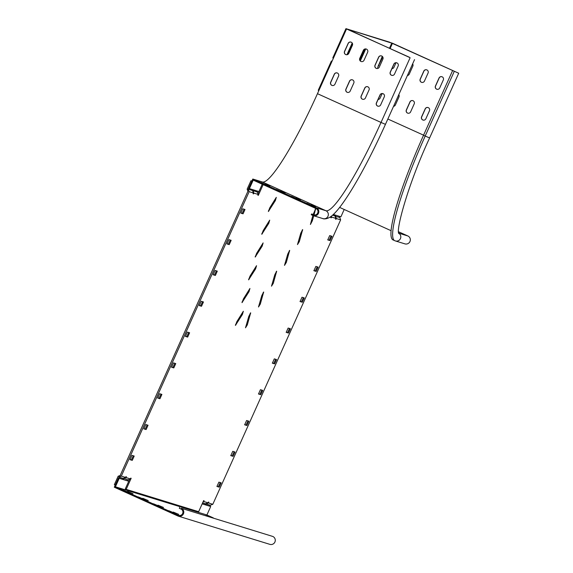 <?xml version="1.0" encoding="UTF-8"?>
<svg xmlns="http://www.w3.org/2000/svg" width="573" height="573" viewBox="0 0 573 573"><rect width="100%" height="100%" fill="white"/><g stroke="black" fill="none" stroke-linecap="round" stroke-linejoin="round"><path stroke-width="0.86" d="M220.29 482.573L218.306 486.742L216.902 486.312M247.994 420.933L246.003 425.102L244.607 424.672M331.101 236.019L329.11 240.187L327.706 239.758M303.396 297.659L301.405 301.828L300.008 301.391M275.699 359.3L273.708 363.461L272.304 363.031M230.289 240.051L228.298 244.22L226.894 243.783M202.584 301.692L200.593 305.853L199.196 305.423M147.182 424.965L145.191 429.134L143.794 428.704M174.887 363.325L172.896 367.494L171.492 367.064M253.137 193.695L253.56 193.889L253.108 193.753L253.452 192.986L249.148 191.661L121.311 476.113L125.616 477.438L125.96 476.672L126.411 476.815L126.067 477.574L130.372 478.906L130.716 478.14L131.167 478.276L126.182 489.371L125.265 488.955L129.663 479.171M249.148 191.661L248.861 190.873L247.916 191.239L120.18 475.468L120.531 476.414L121.311 476.113M257.943 193.738L262.226 184.22M389.826 42.244L345.942 28.65L391.774 43.14L389.432 48.354M188.732 332.512L186.748 336.673L185.344 336.244M161.034 394.145L159.043 398.314L157.639 397.884M133.33 455.786L131.339 459.954L129.942 459.525M216.436 270.871L214.445 275.04L213.049 274.603M244.134 209.231L242.15 213.4L240.746 212.97M289.544 328.479L287.56 332.648L286.156 332.211M317.249 266.839L315.257 271.008L313.861 270.578M261.847 390.113L259.856 394.281L258.459 393.852M234.142 451.753L232.158 455.922L230.754 455.492M258.487 306.992L261.789 295.604L263.673 291.986L260.307 304.077L258.487 306.992M284.487 265.378L287.782 253.989L289.666 250.38L286.307 262.463L284.487 265.378M313.76 215.785L312.299 220.856L310.408 224.466L312.879 215.477M313.173 214.452L315.659 208.765L314.068 214.732M242.422 314.448L243.346 311.254L236.85 321.661L235.41 325.407L242.422 314.448L241.591 314.068M249.019 291.664L249.935 288.477L243.439 298.877L242.007 302.63L249.019 291.664L248.181 291.292M255.608 268.887L256.532 265.7L250.029 276.1L248.596 279.853L255.608 268.887L254.77 268.508M262.198 246.111L263.122 242.916L256.625 253.323L255.186 257.069L262.198 246.111L261.367 245.731M268.787 223.327L269.711 220.139L263.215 230.539L261.775 234.293L268.787 223.327L267.956 222.954M218.893 482.144L221.164 482.846L219.215 487.157L216.945 486.456L218.893 482.144M246.598 420.503L248.861 421.205L246.92 425.517L244.65 424.815L246.598 420.503M329.697 235.589L331.968 236.291L330.027 240.603L327.756 239.901L329.697 235.589M302 297.229L304.27 297.924L302.322 302.236L300.051 301.541L302 297.229M274.295 358.863L276.566 359.565L274.625 363.876L272.354 363.182L274.295 358.863M229.214 244.628L226.944 243.933L228.885 239.621L231.155 240.316L229.214 244.628L228.298 244.22M201.51 306.269L199.239 305.574L201.187 301.255L203.458 301.957L201.51 306.269L200.593 305.853M146.108 429.549L143.837 428.848L145.778 424.536L148.049 425.23L146.108 429.549L145.191 429.134M173.805 367.909L171.542 367.214L173.483 362.895L175.753 363.597L173.805 367.909L172.896 367.494M126.182 489.371L198.652 511.696L203.637 500.601L204.088 500.738L203.744 501.504L208.049 502.829L208.393 502.063L208.844 502.206L208.5 502.972L212.805 504.297L340.641 219.846L336.337 218.521L335.993 219.28L335.542 219.144L335.885 218.377L331.581 217.052L331.237 217.819L330.786 217.676L331.516 216.064M258.208 194.448L253.903 193.122L252.994 190.673L257.291 191.998L258.208 194.448L257.864 195.214L258.316 195.357L263.136 184.628M253.56 193.889L253.903 193.122M360.302 60.931L365.732 48.941M364.965 49.034L359.901 60.337M382.291 56.376L377.621 67.55L382.764 56.935M347.782 54.449L352.553 43.842M352.202 43.025L346.937 54.729M187.658 337.089L185.387 336.387L187.335 332.075L189.606 332.777L187.658 337.089L186.748 336.673M159.96 398.729L157.69 398.027L159.631 393.715L161.894 394.41L159.96 398.729L159.043 398.314M132.256 460.37L129.985 459.668L131.933 455.356L134.204 456.051L132.256 460.37L131.339 459.954M215.362 275.448L213.092 274.754L215.033 270.442L217.303 271.136L215.362 275.448L214.445 275.04M243.059 213.815L240.789 213.113L242.737 208.801L245.008 209.496L243.059 213.815L242.15 213.4M288.147 328.05L290.418 328.744L288.47 333.056L286.199 332.361L288.147 328.05M315.845 266.409L318.115 267.104L316.174 271.423L313.904 270.721L315.845 266.409M260.443 389.683L262.713 390.385L260.772 394.697L258.502 393.995L260.443 389.683M232.745 451.323L235.016 452.025L233.068 456.337L230.797 455.635L232.745 451.323M275.384 200.55L276.301 197.363L269.804 207.763L268.372 211.516L275.384 200.55L274.546 200.17M297.48 244.571L300.775 233.182L302.659 229.572L299.299 241.656L297.48 244.571M271.487 286.185L274.782 274.796L276.666 271.179L273.307 283.27L271.487 286.185M245.495 327.799L248.789 316.403L250.673 312.794L247.314 324.884L245.495 327.799M390.571 42.567L391.774 43.14M335.57 219.087L335.993 219.28M330.814 217.625L331.237 217.819M335.219 216.587L335.57 216.458L336.337 218.521M340.104 216.558L339.725 217.389L340.641 219.846M339.725 217.389L335.57 216.458M335.799 215.233L335.427 216.064M331.352 216.422L331.581 217.052M335.348 215.09L334.969 215.921L335.885 218.377M334.969 215.921L332.562 215.183M208.5 502.972L206.065 503.903L210.363 505.236L212.805 504.297M202.169 503.875L210.714 506.503L209.947 506.16L210.363 505.236M205.643 504.834L206.065 503.903M202.627 502.85L205.607 503.767L208.049 502.829M203.121 501.747L203.744 501.504M205.191 504.698L205.607 503.767M257.893 195.164L258.316 195.357M333.407 58.21L332.784 57.93L345.942 28.65M318.86 90.57L318.244 90.29L331.402 61.01L332.018 61.29M331.402 61.01L332.054 61.211M248.861 190.873L248.238 189.205L252.535 190.53L253.452 192.986M247.916 191.239L247.149 189.176L250.938 180.739L251.905 181.039M252.915 189.699L252.535 190.53M250.938 180.739L251.855 181.154L248.238 189.205M257.671 191.16L257.291 191.998M253.366 189.835L252.994 190.673M122.758 479.3L123.174 478.376L125.616 477.438M118.912 475.955L119.263 476.901L115.259 485.102L114.342 484.686L118.131 476.249L120.18 475.468M119.263 476.901L120.531 476.414M123.174 478.376L118.876 477.051M123.918 478.09L126.067 477.574M127.514 480.768L127.929 479.837L130.372 478.906M124.019 478.362L127.929 479.837M123.209 479.443L123.632 478.512M316.038 208.558L253.223 180.144L249.413 188.624L248.653 188.273L252.808 179.034L262.319 181.963L325.894 210.721L316.382 207.791A4.226 4.183 107.1 0 1 318.559 213.12A4.226 4.183 107.1 0 1 312.915 215.491L311.239 214.732L311.59 213.965L313.266 214.725A3.381 3.345 -72.9 0 0 317.779 212.827A3.381 3.345 -72.9 0 0 316.038 208.558M300.481 199.698L296.191 197.764L300.481 199.698M295.954 198.308L291.657 196.367L295.954 198.308M269.99 185.91L265.7 183.969L269.99 185.91M265.464 184.513L261.166 182.579L265.464 184.513M252.808 179.034L316.382 207.791M280.706 191.411L276.415 189.477L280.706 191.411M285.232 192.807L280.942 190.866L285.232 192.807M311.196 205.198L306.906 203.265L311.196 205.198M315.723 206.595L311.433 204.661L315.723 206.595M314.957 215.004L311.59 213.965M258.924 191.554L249.413 188.624M348.599 29.882L346.543 28.965L317.463 93.686A101.378 14.11 -65.7 0 1 262.319 181.963M409.416 57.393L348.671 29.732M382.9 93.635A2.364 2.342 -72.9 0 0 380.128 94.946L376.525 102.961A2.364 2.342 -72.9 0 0 377.908 106.17M367.658 86.738A2.364 2.342 -72.9 0 0 364.879 88.056L361.284 96.063A2.364 2.342 -72.9 0 0 362.666 99.272M396.752 62.815A2.364 2.342 -72.9 0 0 393.98 64.133L390.378 72.141A2.364 2.342 -72.9 0 0 391.76 75.35M381.511 55.918A2.364 2.342 -72.9 0 0 378.732 57.236L375.129 65.243A2.364 2.342 -72.9 0 0 376.511 68.452M352.409 79.84A2.364 2.342 -72.9 0 0 349.637 81.158L346.035 89.166A2.364 2.342 -72.9 0 0 347.417 92.375M337.168 72.95A2.364 2.342 -72.9 0 0 334.396 74.261L330.793 82.276A2.364 2.342 -72.9 0 0 332.175 85.477M366.262 49.027A2.364 2.342 -72.9 0 0 363.49 50.338L359.887 58.353A2.364 2.342 -72.9 0 0 361.269 61.555M351.02 42.13A2.364 2.342 -72.9 0 0 348.241 43.441L344.645 51.455A2.364 2.342 -72.9 0 0 346.02 54.664M346.543 28.965L409.459 57.279M384.282 96.844A2.364 2.342 -72.9 0 0 382.843 93.621A2.364 2.342 -72.9 0 0 380.014 94.917L376.411 102.925A2.364 2.342 -72.9 0 0 377.851 106.155A2.364 2.342 -72.9 0 0 380.68 104.859L384.282 96.844M369.041 89.947A2.364 2.342 -72.9 0 0 367.601 86.724A2.364 2.342 -72.9 0 0 364.772 88.02L361.169 96.028A2.364 2.342 -72.9 0 0 362.609 99.258A2.364 2.342 -72.9 0 0 365.438 97.962L369.041 89.947M398.135 66.024A2.364 2.342 -72.9 0 0 396.695 62.801A2.364 2.342 -72.9 0 0 393.866 64.097L390.263 72.105A2.364 2.342 -72.9 0 0 391.703 75.335A2.364 2.342 -72.9 0 0 394.532 74.039L398.135 66.024M382.886 59.126A2.364 2.342 -72.9 0 0 381.453 55.903A2.364 2.342 -72.9 0 0 378.617 57.2L375.021 65.215A2.364 2.342 -72.9 0 0 376.454 68.438A2.364 2.342 -72.9 0 0 379.29 67.141L382.886 59.126M353.792 83.049A2.364 2.342 -72.9 0 0 352.352 79.826A2.364 2.342 -72.9 0 0 349.523 81.122L345.92 89.137A2.364 2.342 -72.9 0 0 347.36 92.36A2.364 2.342 -72.9 0 0 350.189 91.064L353.792 83.049M338.55 76.159A2.364 2.342 -72.9 0 0 337.11 72.929A2.364 2.342 -72.9 0 0 334.281 74.225L330.678 82.24A2.364 2.342 -72.9 0 0 332.118 85.463A2.364 2.342 -72.9 0 0 334.947 84.167L338.55 76.159M367.644 52.236A2.364 2.342 -72.9 0 0 366.204 49.006A2.364 2.342 -72.9 0 0 363.375 50.302L359.772 58.317A2.364 2.342 -72.9 0 0 361.212 61.54A2.364 2.342 -72.9 0 0 364.041 60.244L367.644 52.236M352.395 45.339A2.364 2.342 -72.9 0 0 350.963 42.108A2.364 2.342 -72.9 0 0 348.133 43.405L344.531 51.42A2.364 2.342 -72.9 0 0 345.963 54.643A2.364 2.342 -72.9 0 0 348.799 53.346L352.395 45.339M414.215 103.863A2.364 2.342 -72.9 0 0 412.782 100.64A2.364 2.342 -72.9 0 0 409.946 101.937L406.35 109.944A2.364 2.342 -72.9 0 0 407.783 113.175A2.364 2.342 -72.9 0 0 410.619 111.878L414.215 103.863M428.067 73.043A2.364 2.342 -72.9 0 0 426.627 69.82A2.364 2.342 -72.9 0 0 423.798 71.116L420.195 79.131A2.364 2.342 -72.9 0 0 421.635 82.354A2.364 2.342 -72.9 0 0 424.464 81.058L428.067 73.043M378.094 99.48A2.364 2.342 -72.9 0 0 380.128 98.083L382.162 93.557M391.939 68.66A2.364 2.342 -72.9 0 0 393.98 67.27L396.015 62.736M391.23 42.882L458.701 73.237L392.491 43.233L390.063 48.633M407.389 75.543A2.364 2.342 -72.9 0 0 409.222 74.161L412.825 66.153A2.364 2.342 -72.9 0 0 412.639 63.861M393.536 106.356A2.364 2.342 -72.9 0 0 395.37 104.981L398.973 96.966A2.364 2.342 -72.9 0 0 398.787 94.681M443.316 79.941A2.364 2.342 -72.9 0 0 441.876 76.718A2.364 2.342 -72.9 0 0 439.047 78.014L435.444 86.022A2.364 2.342 -72.9 0 0 436.884 89.252A2.364 2.342 -72.9 0 0 439.713 87.956L443.316 79.941M429.464 110.761A2.364 2.342 -72.9 0 0 428.024 107.538A2.364 2.342 -72.9 0 0 425.195 108.834L421.592 116.842A2.364 2.342 -72.9 0 0 423.032 120.072A2.364 2.342 -72.9 0 0 425.861 118.776L429.464 110.761M412.839 100.655A2.364 2.342 -72.9 0 0 410.06 101.973L406.465 109.98A2.364 2.342 -72.9 0 0 407.84 113.189M426.684 69.842A2.364 2.342 -72.9 0 0 423.913 71.152L420.31 79.16A2.364 2.342 -72.9 0 0 421.692 82.369M441.933 76.732A2.364 2.342 -72.9 0 0 439.162 78.05L435.559 86.057A2.364 2.342 -72.9 0 0 436.941 89.266M428.081 107.552A2.364 2.342 -72.9 0 0 425.309 108.863L421.707 116.878A2.364 2.342 -72.9 0 0 423.089 120.086M398.829 233.29A4.226 4.183 107.1 0 1 395.384 240.932L392.971 239.894A109.83 15.285 -65.7 0 1 423.519 135.292L452.606 70.572M333.343 214.474L340.906 216.802L344.194 209.482M392.491 43.233L391.244 42.846M398.629 231.793L407.876 235.976A4.226 4.183 107.1 0 1 410.053 241.305A4.226 4.183 107.1 0 1 404.896 243.862L395.384 240.932M398.65 232.144L399.36 232.359L398.643 232.001M179.657 507.52L179.313 508.287L180.989 509.046A3.381 3.345 -72.9 0 1 182.737 513.315A3.381 3.345 -72.9 0 1 178.217 515.213L115.409 486.799L119.22 478.326L118.453 477.975L114.299 487.222L177.874 515.979A4.226 4.183 -72.9 0 0 183.518 513.609A4.226 4.183 -72.9 0 0 181.333 508.28L272.827 536.464A4.226 4.183 -72.9 0 1 275.011 541.793A4.226 4.183 -72.9 0 1 269.854 544.35L178.361 516.166M210.714 506.503L206.903 514.984L115.409 486.799M213.335 517.892L206.903 514.984M158.965 506.088L153.5 503.796L158.965 506.088M143.723 499.19L138.251 496.898L143.723 499.19M178.74 514.382L173.275 512.083L178.74 514.382M163.498 507.485L158.026 505.185L163.498 507.485M148.249 500.587L142.784 498.288L148.249 500.587M133.008 493.69L127.535 491.398L133.008 493.69M128.481 492.3L123.009 490.001L128.481 492.3M174.213 512.985L168.741 510.686L174.213 512.985M205.75 515.557L207.333 516.044M210.277 516.953L211.86 517.44M119.22 478.326L128.732 481.256M118.453 477.975L128.775 481.155M202.212 503.774L209.947 506.16M391.316 42.925L390.571 42.603M349.351 29.997L348.799 29.732M348.348 29.56L347.797 29.302M248.381 189.599L247.443 189.957M360.202 59.642L360.797 59.914M378.316 65.222L378.918 65.494M273.708 363.461L274.625 363.876M287.56 332.648L288.47 333.056M301.405 301.828L302.322 302.236M315.257 271.008L316.174 271.423M329.11 240.187L330.027 240.603M259.856 394.281L260.772 394.697M246.003 425.102L246.92 425.517M232.158 455.922L233.068 456.337M218.306 486.742L219.215 487.157M268.451 210.757L268.88 210.95M261.861 233.533L262.291 233.734M255.272 256.317L255.701 256.511M248.675 279.094L249.112 279.287M242.085 301.871L242.515 302.071M235.496 324.655L235.926 324.848M315.179 209.274L315.594 209.46M311.433 220.462L312.299 220.856M302.179 230.081L302.594 230.267M298.433 241.269L299.299 241.656M289.179 250.888L289.601 251.074M285.44 262.076L286.307 262.463M276.186 271.695L276.601 271.881M272.44 282.883L273.307 283.27M263.186 292.502L263.609 292.688M259.447 303.683L260.307 304.077M250.193 313.302L250.609 313.495M246.447 324.49L247.314 324.884M314.061 214.968L313.266 214.725M317.463 93.686L381.031 122.443A101.378 14.11 -65.7 0 1 325.894 210.721A4.226 4.183 107.1 0 1 328.071 216.05A4.226 4.183 107.1 0 1 322.914 218.607L313.41 215.677M410.118 57.723L381.031 122.443L385.45 124.355C365.481 168.706 342.783 208.078 330.879 216.544C326.431 219.724 322.871 218.843 322.914 218.607M423.569 135.171L387.849 119.012M398.937 233.626L398.937 233.626C395.37 231.32 408.234 183.582 429.614 137.957L423.519 135.292M394.647 240.653A109.83 15.285 -65.7 0 1 425.195 136.052L454.282 71.331M398.801 233.175L407.876 235.976M178.217 515.213L179.012 515.456M181.333 508.28L272.827 536.464M385.45 124.355L414.537 59.635M429.614 137.957L458.701 73.237M391.015 230.661L339.617 207.412"/></g></svg>
